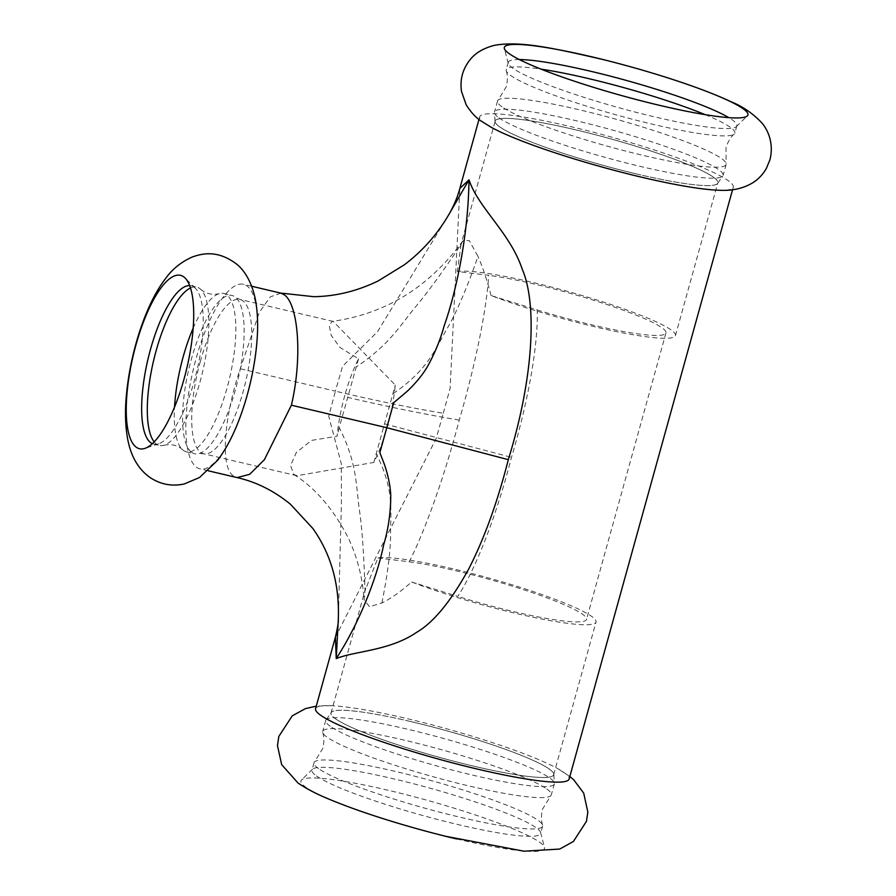 <?xml version="1.0" encoding="UTF-8"?>
<svg xmlns="http://www.w3.org/2000/svg" width="896" height="896" viewBox="0 0 896 896"><rect width="100%" height="100%" fill="white"/><g stroke="black" fill="none" stroke-linecap="round" stroke-linejoin="round"><path stroke-width="0.67" stroke-dasharray="4.48 3.36" d="M256.95 341.387A94.797 29.288 -76.7 0 0 243.477 284.312A94.797 29.288 -76.7 0 0 196.157 358.344A94.797 29.288 -76.7 0 0 196.571 467.275A94.797 29.288 -76.7 0 0 199.976 468.843A94.797 29.288 -76.7 0 0 237.518 423.808M190.478 287.986A81.323 25.133 103.3 0 1 196.739 287.134A81.323 25.133 103.3 0 1 199.662 288.478A81.323 25.133 103.3 0 1 200.682 289.318A81.323 25.133 103.3 0 1 202.541 372.053A81.323 25.133 103.3 0 1 163.912 445.256A81.323 25.133 103.3 0 1 159.421 445.446A81.323 25.133 103.3 0 1 156.498 444.102A81.323 25.133 103.3 0 1 154.202 441.885M152.398 443.654A81.323 25.133 -76.7 0 0 153.787 444.125A81.323 25.133 -76.7 0 0 158.704 443.8A81.323 25.133 -76.7 0 0 194.376 380.61A81.323 25.133 -76.7 0 0 195.362 288.288A81.323 25.133 -76.7 0 0 191.106 285.802A81.323 25.133 -76.7 0 0 189.65 285.6M193.155 328.182A81.323 25.133 103.3 0 1 219.218 293.686A81.323 25.133 103.3 0 1 223.709 293.496A81.323 25.133 103.3 0 1 226.632 294.84A81.323 25.133 103.3 0 1 228.29 383.376A81.323 25.133 103.3 0 1 186.39 451.808A81.323 25.133 103.3 0 1 183.467 450.464A81.323 25.133 103.3 0 1 182.448 449.624A81.323 25.133 103.3 0 1 174.541 407.12M191.778 452.424A81.323 25.133 -76.7 0 0 194.701 453.768A81.323 25.133 -76.7 0 0 198.789 453.69A81.323 25.133 -76.7 0 0 237.821 380.374A81.323 25.133 -76.7 0 0 235.637 297.349A81.323 25.133 -76.7 0 0 234.942 296.8A81.323 25.133 -76.7 0 0 232.019 295.456A81.323 25.133 -76.7 0 0 190.12 363.888A81.323 25.133 -76.7 0 0 191.778 452.424M315.549 708.725A131.578 15.68 -164.5 0 1 330.826 705.678A131.578 15.68 -164.5 0 1 406.862 718.581A131.578 15.68 -164.5 0 1 557.614 768.566A131.578 15.68 -164.5 0 1 564.144 772.598A131.578 15.68 -164.5 0 1 569.128 779.038M456.792 838.992A126.392 15.064 15.5 0 0 544.488 847.381A126.392 15.064 15.5 0 0 388.629 790.373A126.392 15.064 15.5 0 0 301.482 779.99A126.392 15.064 15.5 0 0 305.704 787.102A126.392 15.064 15.5 0 0 392.034 821.43M316.467 775.925A118.619 14.134 15.5 0 0 458.259 824.622A118.619 14.134 15.5 0 0 540.59 833.515A118.619 14.134 15.5 0 0 540.579 832.496A118.619 14.134 15.5 0 0 394.296 778.994A118.619 14.134 15.5 0 0 312.502 769.238A118.619 14.134 15.5 0 0 311.965 770.112A118.619 14.134 15.5 0 0 316.467 775.925M318.506 768.578A118.619 14.134 -164.5 0 1 314.003 762.765A118.619 14.134 -164.5 0 1 314.597 761.835A118.619 14.134 -164.5 0 1 418.264 777.112A118.619 14.134 -164.5 0 1 538.126 820.355A118.619 14.134 -164.5 0 1 542.584 825.07A118.619 14.134 -164.5 0 1 542.629 826.168A118.619 14.134 -164.5 0 1 442.602 812.918A118.619 14.134 -164.5 0 1 318.506 768.578M546.806 789.018A118.619 14.134 -164.5 0 1 551.309 794.842A118.619 14.134 -164.5 0 1 550.715 795.76A118.619 14.134 -164.5 0 1 447.048 780.494A118.619 14.134 -164.5 0 1 327.197 737.251A118.619 14.134 -164.5 0 1 322.728 732.536A118.619 14.134 -164.5 0 1 322.694 731.438A118.619 14.134 -164.5 0 1 422.722 744.688A118.619 14.134 -164.5 0 1 546.806 789.018M330.232 726.275A118.619 14.134 -164.5 0 1 325.741 720.462A118.619 14.134 -164.5 0 1 326.334 719.533A118.619 14.134 -164.5 0 1 430.002 734.81A118.619 14.134 -164.5 0 1 549.853 778.053A118.619 14.134 -164.5 0 1 554.322 782.768A118.619 14.134 -164.5 0 1 554.355 783.866A118.619 14.134 -164.5 0 1 454.328 770.616A118.619 14.134 -164.5 0 1 330.232 726.275M718.01 190.198A131.578 15.68 15.5 0 0 733.275 187.152A131.578 15.68 15.5 0 0 571.01 126.683A131.578 15.68 15.5 0 0 479.696 116.827A131.578 15.68 15.5 0 0 484.691 123.278A131.578 15.68 15.5 0 0 491.221 127.299M705.186 114.666A118.619 14.134 -164.5 0 1 730.33 127.288A118.619 14.134 -164.5 0 1 734.832 133.101A118.619 14.134 -164.5 0 1 734.227 134.03A118.619 14.134 -164.5 0 1 630.56 118.754A118.619 14.134 -164.5 0 1 510.709 75.522A118.619 14.134 -164.5 0 1 506.24 70.806A118.619 14.134 -164.5 0 1 506.206 69.698A118.619 14.134 -164.5 0 1 541.117 69.16M519.344 59.55A118.619 14.134 15.5 0 0 508.245 62.362A118.619 14.134 15.5 0 0 508.256 63.381A118.619 14.134 15.5 0 0 512.747 68.174A118.619 14.134 15.5 0 0 654.539 116.872A118.619 14.134 15.5 0 0 736.333 126.627A118.619 14.134 15.5 0 0 736.859 125.765A118.619 14.134 15.5 0 0 728.795 117.634M502.018 106.848A118.619 14.134 -164.5 0 1 497.515 101.035A118.619 14.134 -164.5 0 1 498.12 100.106A118.619 14.134 -164.5 0 1 601.776 115.382A118.619 14.134 -164.5 0 1 721.638 158.614A118.619 14.134 -164.5 0 1 726.107 163.33A118.619 14.134 -164.5 0 1 726.141 164.438A118.619 14.134 -164.5 0 1 626.114 151.189A118.619 14.134 -164.5 0 1 502.018 106.848M498.982 117.824A118.619 14.134 15.5 0 0 618.834 161.056A118.619 14.134 15.5 0 0 722.501 176.333A118.619 14.134 15.5 0 0 723.094 175.403A118.619 14.134 15.5 0 0 718.592 169.59A118.619 14.134 15.5 0 0 594.507 125.25A118.619 14.134 15.5 0 0 494.48 112A118.619 14.134 15.5 0 0 494.514 113.109A118.619 14.134 15.5 0 0 498.982 117.824M344.803 395.394A79.251 24.494 -76.7 0 0 337.064 436.206L311.562 440.395L296.363 452.39L290.573 465.662L293.832 474.443L296.89 475.72L373.822 462.437A79.251 24.494 -76.7 0 0 395.282 385.056L333.256 321.451L332.158 321.362L329.291 325.562L331.184 335.317L339.965 347.48L358.523 358.837A79.251 24.494 -76.7 0 0 344.803 395.394M393.154 393.624C424.883 371.952 433.653 353.27 445.95 330.512C455.616 314.586 466.29 289.89 477.994 256.413L469.179 240.498L462.806 240.856L461.104 244.362C442.131 272.653 426.597 293.888 414.501 308.09C398.384 328.104 387.99 345.699 355.981 367.102M358.523 358.837L339.214 427.672C356.093 460.712 355.846 481.488 359.094 507.886C362.006 526.781 363.978 554.456 364.986 590.934L377.899 557.95A115.517 13.765 -164.5 0 1 453.544 568.949A115.517 13.765 -164.5 0 1 596.008 622.037A115.517 13.765 -164.5 0 1 529.166 616.403A115.517 13.765 -164.5 0 1 411.578 581.974C401.173 591.315 391.283 598.326 381.886 602.986L369.51 606.738L364.067 599.704L364.986 590.934M373.822 462.437L395.282 385.056M377.899 557.95L409.226 561.781C424.704 531.541 444.304 477.288 459.245 420.09C475.933 363.227 486.864 307.395 488.667 275.318L457.341 271.488A115.517 13.765 -164.5 0 1 532.986 282.486A115.517 13.765 -164.5 0 1 675.45 335.574A115.517 13.765 -164.5 0 1 608.619 329.941A115.517 13.765 -164.5 0 1 491.019 295.512L537.23 309.96C538.339 344.098 528.382 400.624 511.493 457.363C496.742 514.707 476.168 568.254 457.789 596.422L411.578 581.974M461.104 244.362L457.341 271.488M491.019 295.512C487.278 280.795 482.944 267.758 477.994 256.413M411.197 721.661A115.517 13.765 15.5 0 0 331.027 713.014A115.517 13.765 15.5 0 0 473.491 766.102A115.517 13.765 15.5 0 0 553.661 774.749A115.517 13.765 15.5 0 0 411.197 721.661M339.214 427.672L337.064 436.206M381.886 602.986C388.136 571.693 391.026 547.467 390.555 530.32C391.115 506.621 392.952 487.054 376.376 454.138M409.226 561.781A105.672 12.6 -164.5 0 1 522.95 589.501A105.672 12.6 -164.5 0 1 586.522 619.405A105.672 12.6 -164.5 0 1 457.789 596.422M537.23 309.96A105.672 12.6 15.5 0 0 665.963 332.942A105.672 12.6 15.5 0 0 602.392 303.038A105.672 12.6 15.5 0 0 488.667 275.318M280.84 293.126L270.256 296.912L259.336 312.346L240.262 368.749C224.134 416.483 219.766 467.555 233.61 476.011L237.093 477.602M449.187 214.021L377.552 331.688L342.597 366.229L335.384 391.171L240.262 368.749M335.294 718.648A115.64 13.787 15.5 0 0 456.994 762.059A115.64 13.787 15.5 0 0 553.818 774.603A115.64 13.787 15.5 0 0 549.394 769.115A115.64 13.787 15.5 0 0 429.15 726.085A115.64 13.787 15.5 0 0 330.971 712.802A115.64 13.787 15.5 0 0 335.294 718.648M713.53 177.218A115.64 13.787 -164.5 0 1 717.864 183.064A115.64 13.787 -164.5 0 1 602.806 165.267A115.64 13.787 -164.5 0 1 495.018 121.262A115.64 13.787 -164.5 0 1 591.842 133.818A115.64 13.787 -164.5 0 1 713.53 177.218M637.638 174.205A115.517 13.765 -164.5 0 1 495.174 121.117A115.517 13.765 -164.5 0 1 575.344 129.774A115.517 13.765 -164.5 0 1 717.808 182.862A115.517 13.765 -164.5 0 1 637.638 174.205M335.272 637.605L436.262 438.267L443.262 413.269C411.23 407.926 375.278 400.557 335.384 391.171L328.731 416.237L341.331 463.814L341.41 503.541L338.318 619.819M443.262 413.269L450.128 388.248L459.838 188.429M200.357 361.334A79.251 24.494 -76.7 0 0 203.538 453.723A79.251 24.494 -76.7 0 0 243.096 391.821A79.251 24.494 -76.7 0 0 242.749 300.754A79.251 24.494 -76.7 0 0 239.904 299.443A79.251 24.494 -76.7 0 0 200.357 361.334M459.245 420.09C426.037 414.557 388.819 406.986 347.581 397.376M384.765 423.898L511.493 457.363M153.787 444.125L159.421 445.446M191.106 285.802L196.739 287.134M200.682 289.318C206.147 293.787 212.318 295.254 219.218 293.686M163.912 445.256C170.923 444.013 176.534 445.01 180.746 448.246L182.448 449.624M186.39 451.808L194.701 453.768M223.709 293.496L232.019 295.456M569.845 776.485L557.614 768.566M330.826 705.678L316.266 706.16M314.003 762.765L311.965 770.112M542.629 826.168L540.59 833.515M542.584 825.07C542.494 824.555 540.221 819.347 542.472 809.256L550.715 795.76M322.728 732.536C322.829 733.051 325.091 738.259 322.84 748.35L314.597 761.835M325.741 720.462L322.694 731.438M554.355 783.866L551.309 794.842M508.245 62.362L506.206 69.698M736.859 125.765L734.832 133.101M734.227 134.03C733.88 134.422 729.254 137.715 725.995 147.526L726.107 163.33M506.24 70.806C506.341 71.322 508.614 76.53 506.352 86.61L498.12 100.106M497.515 101.035L494.48 112M726.141 164.438L723.094 175.403M333.256 321.44L239.904 299.443L235.637 297.349M296.89 475.731L203.538 453.723L198.789 453.69M462.829 240.867C429.128 287.146 385.571 313.981 332.158 321.384M553.661 774.749L596.008 622.037M331.027 713.014L365.904 587.238M293.821 474.466C315.851 488.376 334.208 509.981 348.902 539.258C357.571 558.04 362.622 578.189 364.078 599.704M665.963 332.942L586.522 619.405M479.696 116.827L478.99 119.381M733.275 187.152L732.57 189.706M736.333 126.627L747.354 115.886M508.256 63.381L504.336 48.496M717.864 183.064L722.501 176.333M495.018 121.262L494.514 113.109M675.45 335.574L717.808 182.862M460.298 246.893L495.174 121.117M312.502 769.238L301.482 779.99M540.579 832.496L544.488 847.381M553.818 774.603L554.322 782.768M326.334 719.533L330.971 712.802M251.686 286.25L243.477 284.312M208.186 470.781L199.976 468.843M195.362 288.288L185.091 278.029M158.704 443.8L144.928 448.392"/><path stroke-width="1.34" d="M247.285 394.811A94.797 29.288 -76.7 0 0 256.95 341.387C258.216 326.11 257.712 312.256 255.438 299.802C251.888 281.702 243.97 269.662 236.141 263.749C218.747 250.858 204.344 252.616 192.203 257.051C181.003 262.035 172.032 269.338 165.278 278.936C145.555 304.494 129.595 353.92 126.09 398.731C124.97 413.157 125.44 426.306 127.512 438.178C130.659 455.762 137.962 468.731 149.419 477.064C160.082 484.366 171.685 486.674 184.229 483.974L199.472 477.534L217.605 460.331C225.198 450.206 231.829 438.032 237.518 423.808A94.797 29.288 -76.7 0 0 247.285 394.811M135.957 344.893A89.096 27.53 -76.7 0 0 136.349 447.272A89.096 27.53 -76.7 0 0 144.928 448.392A89.096 27.53 -76.7 0 0 184.005 379.165A89.096 27.53 -76.7 0 0 185.091 278.029A89.096 27.53 -76.7 0 0 135.957 344.893M154.202 441.885A81.323 25.133 103.3 0 1 153.619 360.528A81.323 25.133 103.3 0 1 190.478 287.986M189.65 285.6A81.323 25.133 -76.7 0 0 150.517 349.317A81.323 25.133 -76.7 0 0 150.864 442.77A81.323 25.133 -76.7 0 0 152.398 443.654M174.541 407.12A81.323 25.133 103.3 0 1 193.155 328.182M732.57 189.706L569.128 779.038A131.578 15.68 -164.5 0 1 458.181 764.344A131.578 15.68 -164.5 0 1 320.544 715.165A131.578 15.68 -164.5 0 1 315.549 708.725L335.272 637.605M316.266 706.16L305.413 708.613L292.253 715.837L278.824 736.411L277.469 745.629L281.68 764.669L297.987 782.992C306.398 788.76 316.803 794.17 329.19 799.232C346.651 806.534 367.595 813.938 392.034 821.43A126.392 15.064 15.5 0 0 445.525 836.27A126.392 15.064 15.5 0 0 456.792 838.992M592.043 56.874A126.392 15.064 15.5 0 0 504.336 48.496A126.392 15.064 15.5 0 0 509.118 53.603A126.392 15.064 15.5 0 0 660.206 105.493A126.392 15.064 15.5 0 0 747.354 115.886A126.392 15.064 15.5 0 0 656.802 74.435A126.392 15.064 15.5 0 0 603.31 59.606A126.392 15.064 15.5 0 0 592.043 56.874M603.31 59.606C553.381 48.104 520.643 40.734 494.57 45.304C483.616 48.126 475.53 52.842 470.299 59.461C462.717 68.835 459.782 79.475 461.485 91.403L466.189 104.821C471.061 112.493 476.157 117.97 481.499 121.262L491.221 127.299A131.578 15.68 15.5 0 0 602.302 167.104A131.578 15.68 15.5 0 0 718.01 190.198C731.528 191.139 743.187 188.619 752.998 182.627C758.43 179.166 762.888 174.44 766.349 168.437L769.91 159.824C774.48 142.128 766.674 128.005 761.286 122.304C752.382 113.154 742.526 106.4 731.707 102.032C712.656 93.094 687.68 83.899 656.802 74.435M541.117 69.16A118.619 14.134 -164.5 0 1 705.186 114.666M728.795 117.634A118.619 14.134 15.5 0 0 590.565 71.243A118.619 14.134 15.5 0 0 519.344 59.55M208.186 470.781L237.104 477.602L249.704 474.286L264.376 459.726L291.39 405.205C302.859 356.384 298.066 303.139 283.92 294.616L280.616 293.07L313.678 296.677C335.608 296.397 357.101 291.144 378.168 280.941L404.365 264.79C422.632 250.981 437.562 234.046 449.165 214.01L469 179.838C478.509 208.208 510.082 232.792 522.2 269.102C536.357 301.504 535.069 372.994 508.323 459.67C497.459 502.186 484.31 538.507 468.877 568.646C450.979 601.283 433.541 622.53 416.55 632.386C389.67 650.888 354.178 651.101 336.235 658.605C362.04 618.71 378.19 572.309 383.6 545.082C388.349 529.222 390.723 512.658 390.746 495.354C390.331 485.89 388.17 475.451 384.272 464.016L379.848 452.704L393.725 402.685L407.378 391.149C415.8 383.074 422.386 375.066 427.134 367.147C434.571 353.898 440.238 340.166 444.136 325.931C454.395 297.203 468.138 240.878 469 179.838L459.838 188.429C457.632 196.773 454.026 205.397 449.019 214.312M291.39 405.205L386.501 427.627L508.323 459.67M237.093 477.59C256.11 481.891 273.885 490.75 290.394 504.19L312.939 528.573C331.251 554.523 339.707 584.931 338.285 619.819L336.235 658.605L335.406 637.101C337.523 628.107 338.498 622.294 338.33 619.662M445.525 836.27L523.947 851.2L559.731 849.05L573.384 841.501L586.454 821.33L587.843 812.123L583.699 793.072L573.686 779.766L569.845 776.485M478.99 119.381L459.917 188.16M280.605 293.07L251.686 286.25"/></g></svg>
